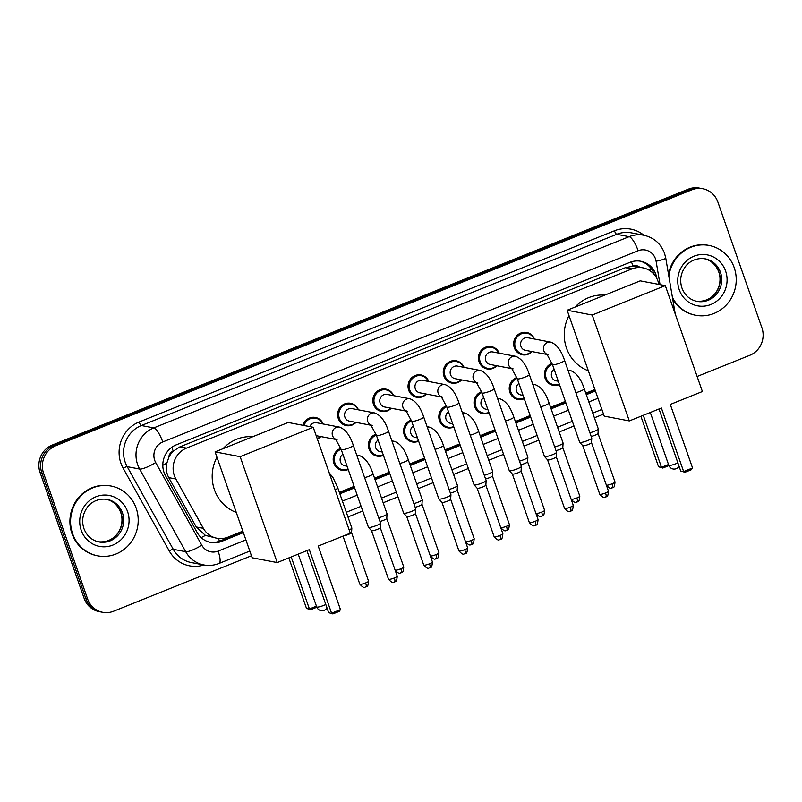 <?xml version="1.0" encoding="UTF-8"?>
<svg xmlns="http://www.w3.org/2000/svg" width="802" height="802" viewBox="0 0 802 802"><rect width="100%" height="100%" fill="white"/><g stroke="black" fill="none" stroke-linecap="round" stroke-linejoin="round"><path stroke-width="1.2" d="M559.455 384.519A11.368 10.807 -79.2 0 1 553.119 385.311A11.368 10.807 -79.2 0 1 545.079 378.233A11.368 10.807 -79.2 0 1 552.027 363.366M524.247 398.684A11.368 10.807 -79.2 0 1 517.912 399.476A11.368 10.807 -79.2 0 1 509.882 392.399A11.368 10.807 -79.2 0 1 516.819 377.531M489.04 412.84A11.368 10.807 -79.2 0 1 482.704 413.642A11.368 10.807 -79.2 0 1 474.674 406.554A11.368 10.807 -79.2 0 1 481.611 391.697M453.832 427.005A11.368 10.807 -79.2 0 1 447.496 427.797A11.368 10.807 -79.2 0 1 439.466 420.719A11.368 10.807 -79.2 0 1 446.403 405.862M418.624 441.17A11.368 10.807 -79.2 0 1 412.288 441.962A11.368 10.807 -79.2 0 1 404.258 434.885A11.368 10.807 -79.2 0 1 411.195 420.027M383.416 455.335A11.368 10.807 -79.2 0 1 377.08 456.127A11.368 10.807 -79.2 0 1 369.05 449.05A11.368 10.807 -79.2 0 1 375.988 434.183M348.208 469.501A11.368 10.807 -79.2 0 1 341.873 470.293A11.368 10.807 -79.2 0 1 333.843 463.215A11.368 10.807 -79.2 0 1 340.78 448.348M320.81 436.569A11.368 10.807 -79.2 0 1 317.351 439.025M356.018 422.403A11.368 10.807 -79.2 0 1 346.314 425.621A11.368 10.807 -79.2 0 1 338.284 418.534A11.368 10.807 -79.2 0 1 340.238 407.215A11.368 10.807 -79.2 0 1 350.584 403.276A11.368 10.807 -79.2 0 1 358.424 409.842M461.641 379.917A11.368 10.807 -79.2 0 1 451.937 383.125A11.368 10.807 -79.2 0 1 443.897 376.048A11.368 10.807 -79.2 0 1 445.862 364.72A11.368 10.807 -79.2 0 1 456.198 360.79A11.368 10.807 -79.2 0 1 464.037 367.346M532.057 351.587A11.368 10.807 -79.2 0 1 522.353 354.795A11.368 10.807 -79.2 0 1 514.313 347.717A11.368 10.807 -79.2 0 1 516.277 336.399A11.368 10.807 -79.2 0 1 526.613 332.459A11.368 10.807 -79.2 0 1 534.453 339.015M496.849 365.752A11.368 10.807 -79.2 0 1 487.145 368.96A11.368 10.807 -79.2 0 1 479.105 361.882A11.368 10.807 -79.2 0 1 481.07 350.554A11.368 10.807 -79.2 0 1 491.405 346.624A11.368 10.807 -79.2 0 1 499.245 353.181M426.433 394.073A11.368 10.807 -79.2 0 1 416.729 397.291A11.368 10.807 -79.2 0 1 408.689 390.213A11.368 10.807 -79.2 0 1 410.654 378.885A11.368 10.807 -79.2 0 1 420.99 374.945A11.368 10.807 -79.2 0 1 428.839 381.511M391.226 408.238A11.368 10.807 -79.2 0 1 381.521 411.456A11.368 10.807 -79.2 0 1 373.491 404.378A11.368 10.807 -79.2 0 1 375.446 393.05A11.368 10.807 -79.2 0 1 385.792 389.11A11.368 10.807 -79.2 0 1 393.632 395.677M658.823 284.399A21.323 20.25 100.8 0 0 657.951 281.101A21.323 20.25 100.8 0 0 642.883 267.828A21.323 20.25 100.8 0 0 631.936 268.911L186.465 448.128A21.323 20.25 100.8 0 0 175.849 478.984L203.357 528.328A21.323 20.25 100.8 0 0 216.921 538.262A21.323 20.25 100.8 0 0 227.878 537.18L242.836 531.155M168.771 457.481A21.323 20.25 -79.2 0 1 173.543 450.955L173.202 451.085A7.108 6.747 100.8 0 0 168.771 457.481L166.876 463.055C165.723 468.218 166.345 473.07 168.761 477.631L196.269 526.974L205.392 535.385L216.921 538.262M639.725 267.226A7.108 6.747 100.8 0 0 633.039 266.104L632.698 266.234A21.323 20.25 -79.2 0 1 636.347 266.575L642.883 267.828M632.698 266.234L625.38 267.667L179.909 446.874L173.543 450.955M339.346 492.338L354.123 486.393M374.554 478.172L389.331 472.228M409.752 464.007L424.539 458.062M444.96 449.842L459.747 443.897M480.167 435.676L494.954 429.732M515.375 421.521L530.162 415.566M550.583 407.356L565.37 401.401M585.791 393.191L594.904 389.521M302.945 425.311A11.368 10.807 -79.2 0 1 315.376 417.441A11.368 10.807 -79.2 0 1 323.216 423.997M656.908 278.625L656.818 278.114A21.323 20.25 100.8 0 0 655.906 274.545A21.323 20.25 100.8 0 0 640.838 261.272A21.323 20.25 100.8 0 0 629.881 262.364L176.139 444.899A21.323 20.25 100.8 0 0 165.523 475.756L197.152 532.498A21.323 20.25 100.8 0 0 210.725 542.443A21.323 20.25 100.8 0 0 221.673 541.36L243.357 532.638M639.956 261.131A21.323 20.25 -79.2 0 1 654.161 274.214A21.323 20.25 -79.2 0 1 654.292 274.615M251.457 555.766L113.643 611.214A21.323 20.25 -79.2 0 1 102.696 612.297A21.323 20.25 -79.2 0 1 87.629 599.024L43.589 473.27A21.323 20.25 -79.2 0 1 55.699 445.752L691.845 189.833A21.323 20.25 -79.2 0 1 702.793 188.741A21.323 20.25 -79.2 0 1 717.86 202.014L761.9 327.767A21.323 20.25 -79.2 0 1 749.79 355.296L697.118 376.479M603.525 414.133L594.412 417.802M573.981 426.012L559.205 431.967M538.784 440.178L523.997 446.123M503.576 454.343L488.789 460.288M468.368 468.508L453.581 474.453M433.16 482.674L418.373 488.618M397.952 496.839L383.166 502.784M362.745 510.994L347.958 516.949M102.696 612.297L99.207 611.635A21.323 20.25 -79.2 0 1 84.14 598.362L40.1 472.609A21.323 20.25 -79.2 0 1 52.21 445.08L688.357 189.162L690.101 189.503A21.323 20.25 -79.2 0 1 701.048 188.41A21.323 20.25 -79.2 0 0 690.101 189.503L53.955 445.421L690.101 189.503L691.845 189.833M40.1 472.609L41.844 472.939A21.323 20.25 -79.2 0 1 53.955 445.421A21.323 20.25 -79.2 0 0 41.844 472.939L85.884 598.693L41.844 472.939L43.589 473.27M100.952 611.966A21.323 20.25 -79.2 0 1 85.884 598.693A21.323 20.25 -79.2 0 0 100.952 611.966M339.858 493.811L354.644 487.867M375.065 479.646L389.852 473.701M410.273 465.481L425.06 459.536M445.481 451.325L460.268 445.371M480.689 437.16L495.466 431.205M515.897 422.995L530.673 417.05M551.104 408.83L565.881 402.885M586.312 394.664L595.425 390.995M243.036 531.726L219.928 541.019A21.323 20.25 -79.2 0 1 209.853 542.262M595.104 390.093L585.991 393.762M565.57 401.972L550.784 407.927M530.363 416.138L515.576 422.083M495.155 430.303L480.368 436.248M459.947 444.468L445.16 450.413M424.739 458.634L409.952 464.579M389.531 472.799L374.745 478.744M354.324 486.954L339.537 492.909M688.357 189.162A21.323 20.25 -79.2 0 1 699.304 188.079L702.793 188.741M668.868 276.429A35.539 33.754 -79.2 0 1 709.068 245.452A35.539 33.754 -79.2 0 1 734.181 267.577A35.539 33.754 -79.2 0 1 728.066 302.955A35.539 33.754 -79.2 0 1 695.745 315.266A35.539 33.754 -79.2 0 1 672.407 297.341M668.507 274.334A35.539 33.754 -79.2 0 1 708.417 245.322L709.068 245.452M695.745 315.266L695.083 315.136A35.539 33.754 -79.2 0 1 672.678 298.935M588.357 370.805A39.087 37.133 -79.2 0 1 566.503 348.088A39.087 37.133 -79.2 0 1 569.009 315.577M575.054 307.066A39.087 37.133 -79.2 0 1 604.788 295.106M661.399 408.017L683.645 471.556L692.547 467.977L670.292 404.439L702.392 391.526L665.309 285.632L592.227 315.036L629.309 420.93L661.399 408.017M659.013 408.98L680.728 471.005L684.948 472.288L691.304 469.731L692.547 467.977M629.309 420.93L604.227 416.148L567.144 310.254L640.227 280.85L665.309 285.632M592.227 315.036L567.144 310.254M684.948 472.288L680.728 471.005M668.908 465.601L662.793 468.057L658.572 466.774L640.888 416.268M658.572 466.774L661.5 467.325L643.284 415.306M662.793 468.057L661.5 467.325L668.507 464.508M236.279 512.448A39.087 37.133 -79.2 0 1 214.435 489.731A39.087 37.133 -79.2 0 1 216.941 457.22M222.976 448.709A39.087 37.133 -79.2 0 1 252.72 436.739M309.331 549.661L331.577 613.199L340.479 609.61L318.224 546.082L350.314 533.17L313.231 427.276L240.149 456.669L277.231 562.573L309.331 549.661M306.935 550.623L328.66 612.638L332.88 613.921L339.236 611.365L340.479 609.61M277.231 562.573L252.159 557.781L215.076 451.887L288.159 422.484L313.231 427.276M240.149 456.669L215.076 451.887M332.88 613.921L328.66 612.638M316.83 607.234L310.725 609.69L306.504 608.407L288.82 557.911M306.504 608.407L309.422 608.969L291.206 556.949M310.725 609.69L309.422 608.969L316.439 606.142M72.621 533.721A35.539 33.754 -79.2 0 1 78.736 498.333A35.539 33.754 -79.2 0 1 111.057 486.032A35.539 33.754 -79.2 0 1 136.17 508.147A35.539 33.754 -79.2 0 1 130.044 543.535A35.539 33.754 -79.2 0 1 97.724 555.836A35.539 33.754 -79.2 0 1 72.621 533.721M97.724 555.836L97.072 555.716A35.539 33.754 -79.2 0 1 71.959 533.591A35.539 33.754 -79.2 0 1 78.085 498.202A35.539 33.754 -79.2 0 1 110.405 485.902L111.057 486.032M547.225 354.484L525.46 350.324A6.396 6.075 -79.2 0 1 522.042 339.978A6.396 6.075 -79.2 0 1 527.866 337.762L550.713 342.123A6.396 6.075 -79.2 0 0 547.054 354.294M531.676 351.517A10.657 10.125 -79.2 0 1 522.924 354.183A10.657 10.125 -79.2 0 1 515.385 347.547A10.657 10.125 -79.2 0 1 517.22 336.93A10.657 10.125 -79.2 0 1 526.914 333.241A10.657 10.125 -79.2 0 1 534.082 338.945M552.478 364.589A6.396 1.043 160.7 0 0 560.107 362.995A6.396 1.043 160.7 0 0 560.478 362.855A6.396 1.043 160.7 0 0 564.548 360.359L591.756 438.062A6.396 1.043 160.7 0 1 591.766 438.133A6.396 1.043 160.7 0 1 587.686 440.549A6.396 1.043 160.7 0 1 580.006 442.473A6.396 1.043 160.7 0 1 579.726 442.353A6.396 1.043 160.7 0 1 579.686 442.293L552.478 364.589L546.864 354.113L548.317 354.695M591.475 442.624A4.622 0.752 160.7 0 1 591.475 442.674A4.622 0.752 160.7 0 1 588.528 444.418A4.622 0.752 160.7 0 1 582.984 445.812A4.622 0.752 160.7 0 1 582.783 445.722A4.622 0.752 160.7 0 1 582.753 445.671M512.017 368.649L490.253 364.489A6.396 6.075 -79.2 0 1 486.834 354.143A6.396 6.075 -79.2 0 1 492.659 351.928L515.506 356.288A6.396 6.075 -79.2 0 0 511.846 368.459M496.468 365.682A10.657 10.125 -79.2 0 1 487.716 368.349A10.657 10.125 -79.2 0 1 480.177 361.712A10.657 10.125 -79.2 0 1 482.012 351.096A10.657 10.125 -79.2 0 1 491.716 347.406A10.657 10.125 -79.2 0 1 498.874 353.111M517.27 378.755A6.396 1.043 160.7 0 0 524.909 377.161A6.396 1.043 160.7 0 0 525.27 377.01A6.396 1.043 160.7 0 0 529.34 374.524L556.548 452.228A6.396 1.043 160.7 0 1 556.558 452.298A6.396 1.043 160.7 0 1 552.478 454.714A6.396 1.043 160.7 0 1 544.799 456.639A6.396 1.043 160.7 0 1 544.518 456.518A6.396 1.043 160.7 0 1 544.478 456.458L517.27 378.755L511.656 368.278L513.11 368.85M570.332 507.165A4.622 0.752 160.7 0 0 573.28 505.36L556.277 456.809A4.622 0.752 160.7 0 1 556.277 456.839A4.622 0.752 160.7 0 1 553.32 458.584A4.622 0.752 160.7 0 1 547.776 459.977A4.622 0.752 160.7 0 1 547.576 459.887A4.622 0.752 160.7 0 1 547.545 459.837L564.558 508.418C569.901 514.212 569.58 510.483 570.643 511.175A4.622 1.233 -111.9 0 0 570.332 507.165A4.622 0.752 160.7 0 1 564.558 508.418M476.809 382.805L455.055 378.654A6.396 6.075 -79.2 0 1 451.636 368.298A6.396 6.075 -79.2 0 1 457.451 366.093L480.298 370.454A6.396 6.075 -79.2 0 0 476.639 382.624M461.26 379.837A10.657 10.125 -79.2 0 1 452.508 382.514A10.657 10.125 -79.2 0 1 444.97 375.877A10.657 10.125 -79.2 0 1 446.804 365.261A10.657 10.125 -79.2 0 1 456.508 361.572A10.657 10.125 -79.2 0 1 463.666 367.276M482.062 392.92A6.396 1.043 160.7 0 0 489.701 391.326A6.396 1.043 160.7 0 0 490.062 391.175A6.396 1.043 160.7 0 0 494.132 388.689L521.34 466.393A6.396 1.043 160.7 0 1 521.35 466.463A6.396 1.043 160.7 0 1 517.27 468.879A6.396 1.043 160.7 0 1 509.591 470.804A6.396 1.043 160.7 0 1 509.31 470.684A6.396 1.043 160.7 0 1 509.27 470.614L482.062 392.92L476.448 382.444L477.902 383.015M521.059 470.944A4.622 0.752 160.7 0 1 521.069 471.005A4.622 0.752 160.7 0 1 518.112 472.749A4.622 0.752 160.7 0 1 512.568 474.132A4.622 0.752 160.7 0 1 512.368 474.052A4.622 0.752 160.7 0 1 512.338 474.002M441.601 396.97L419.847 392.82A6.396 6.075 -79.2 0 1 416.428 382.464A6.396 6.075 -79.2 0 1 422.243 380.248L445.09 384.619A6.396 6.075 -79.2 0 0 441.431 396.789M426.052 394.003A10.657 10.125 -79.2 0 1 417.301 396.679A10.657 10.125 -79.2 0 1 409.762 390.033A10.657 10.125 -79.2 0 1 411.596 379.426A10.657 10.125 -79.2 0 1 421.301 375.727A10.657 10.125 -79.2 0 1 428.458 381.441M446.854 407.085A6.396 1.043 160.7 0 0 454.493 405.481A6.396 1.043 160.7 0 0 454.854 405.341A6.396 1.043 160.7 0 0 458.924 402.855L486.142 480.558A6.396 1.043 160.7 0 1 486.142 480.629A6.396 1.043 160.7 0 1 482.062 483.045A6.396 1.043 160.7 0 1 474.383 484.969A6.396 1.043 160.7 0 1 474.102 484.849A6.396 1.043 160.7 0 1 474.062 484.779L446.854 407.085L441.24 396.599L442.694 397.18M485.852 485.11A4.622 0.752 160.7 0 1 485.862 485.16A4.622 0.752 160.7 0 1 482.904 486.914A4.622 0.752 160.7 0 1 477.36 488.298A4.622 0.752 160.7 0 1 477.16 488.207A4.622 0.752 160.7 0 1 477.13 488.167L494.142 536.749C499.486 542.533 499.165 538.814 500.227 539.505A4.622 1.233 -111.9 0 0 499.917 535.485A4.622 0.752 160.7 0 1 494.142 536.749M406.393 411.135L384.639 406.985A6.396 6.075 -79.2 0 1 381.221 396.629A6.396 6.075 -79.2 0 1 387.035 394.414L409.882 398.774A6.396 6.075 -79.2 0 0 406.223 410.945M390.855 408.168A10.657 10.125 -79.2 0 1 382.093 410.835A10.657 10.125 -79.2 0 1 374.554 404.198A10.657 10.125 -79.2 0 1 376.399 393.582A10.657 10.125 -79.2 0 1 386.093 389.892A10.657 10.125 -79.2 0 1 393.251 395.607M411.647 421.24A6.396 1.043 160.7 0 0 419.286 419.647A6.396 1.043 160.7 0 0 419.647 419.506A6.396 1.043 160.7 0 0 423.717 417.02L450.935 494.714A6.396 1.043 160.7 0 1 450.945 494.794A6.396 1.043 160.7 0 1 446.854 497.21A6.396 1.043 160.7 0 1 439.175 499.135A6.396 1.043 160.7 0 1 438.894 499.004A6.396 1.043 160.7 0 1 438.854 498.944L411.647 421.24L406.033 410.764L407.486 411.346M450.644 499.275A4.622 0.752 160.7 0 1 450.654 499.325A4.622 0.752 160.7 0 1 447.706 501.07A4.622 0.752 160.7 0 1 442.153 502.463A4.622 0.752 160.7 0 1 441.952 502.373A4.622 0.752 160.7 0 1 441.922 502.333M371.186 425.301L349.431 421.15A6.396 6.075 -79.2 0 1 346.013 410.794A6.396 6.075 -79.2 0 1 351.827 408.579L374.674 412.94A6.396 6.075 -79.2 0 0 371.015 425.11M355.647 422.333A10.657 10.125 -79.2 0 1 346.885 425A10.657 10.125 -79.2 0 1 339.356 418.363A10.657 10.125 -79.2 0 1 341.191 407.747A10.657 10.125 -79.2 0 1 350.885 404.058A10.657 10.125 -79.2 0 1 358.043 409.762M376.439 435.406A6.396 1.043 160.7 0 0 384.078 433.812A6.396 1.043 160.7 0 0 384.439 433.671A6.396 1.043 160.7 0 0 388.509 431.185L415.727 508.879A6.396 1.043 160.7 0 1 415.737 508.949A6.396 1.043 160.7 0 1 411.647 511.365A6.396 1.043 160.7 0 1 403.967 513.3A6.396 1.043 160.7 0 1 403.687 513.17A6.396 1.043 160.7 0 1 403.647 513.11L376.439 435.406L370.825 424.93L372.278 425.511M415.436 513.44A4.622 0.752 160.7 0 1 415.446 513.491A4.622 0.752 160.7 0 1 412.499 515.235A4.622 0.752 160.7 0 1 406.945 516.628A4.622 0.752 160.7 0 1 406.744 516.538A4.622 0.752 160.7 0 1 406.714 516.498M309.823 426.624A6.396 6.075 -79.2 0 1 316.62 422.744L339.477 427.105A6.396 6.075 -79.2 0 0 335.807 439.275M304.048 425.521A10.657 10.125 -79.2 0 1 315.677 418.223A10.657 10.125 -79.2 0 1 322.835 423.927M341.231 449.571A6.396 1.043 160.7 0 0 348.87 447.977A6.396 1.043 160.7 0 0 349.231 447.837A6.396 1.043 160.7 0 0 353.301 445.341L380.519 523.044A6.396 1.043 160.7 0 1 380.529 523.115A6.396 1.043 160.7 0 1 376.439 525.531A6.396 1.043 160.7 0 1 368.76 527.455A6.396 1.043 160.7 0 1 368.479 527.335A6.396 1.043 160.7 0 1 368.439 527.275L341.231 449.571L335.617 439.095L337.071 439.676M394.303 577.981A4.622 0.752 160.7 0 0 397.241 576.187L380.238 527.626A4.622 0.752 160.7 0 1 380.238 527.656A4.622 0.752 160.7 0 1 377.291 529.4A4.622 0.752 160.7 0 1 371.737 530.794A4.622 0.752 160.7 0 1 371.537 530.703A4.622 0.752 160.7 0 1 371.506 530.653L388.519 579.234C393.862 585.029 393.551 581.3 394.604 581.991A4.622 1.233 -111.9 0 0 394.303 577.981A4.622 0.752 160.7 0 1 388.519 579.234M320.439 436.499A10.657 10.125 -79.2 0 1 317.201 438.604M558.302 381.231L556.237 380.84A6.396 6.075 -79.2 0 1 554.112 369.271M559.305 384.088A10.657 10.125 -79.2 0 1 553.691 384.689A10.657 10.125 -79.2 0 1 546.152 378.053A10.657 10.125 -79.2 0 1 552.347 364.238M612.157 487.837A4.622 1.233 -111.9 0 0 612.377 487.817A4.622 1.233 -111.9 0 0 612.066 483.806A4.622 0.752 160.7 0 0 615.014 482.002L598.011 433.451A4.622 0.752 160.7 0 1 598.011 433.481A4.622 0.752 160.7 0 1 595.054 435.225A4.622 0.752 160.7 0 1 591.194 436.438M575.866 392.679A6.396 1.043 160.7 0 0 579.806 391.396A6.396 1.043 160.7 0 0 584.237 388.759L598.282 428.87A6.396 1.043 160.7 0 1 598.292 428.94A6.396 1.043 160.7 0 1 589.911 432.789M523.094 395.396L521.029 395.005A6.396 6.075 -79.2 0 1 518.904 383.436M524.097 398.253A10.657 10.125 -79.2 0 1 518.483 398.855A10.657 10.125 -79.2 0 1 510.944 392.218A10.657 10.125 -79.2 0 1 517.14 378.404M562.793 447.586A4.622 0.752 160.7 0 1 562.803 447.636A4.622 0.752 160.7 0 1 559.846 449.391A4.622 0.752 160.7 0 1 555.986 450.604M540.658 406.845A6.396 1.043 160.7 0 0 544.598 405.551A6.396 1.043 160.7 0 0 549.029 402.925L563.074 443.035A6.396 1.043 160.7 0 1 563.084 443.105A6.396 1.043 160.7 0 1 554.703 446.955M487.887 409.561L485.822 409.17A6.396 6.075 -79.2 0 1 483.696 397.602M488.889 412.418A10.657 10.125 -79.2 0 1 483.275 413.02A10.657 10.125 -79.2 0 1 475.736 406.383A10.657 10.125 -79.2 0 1 481.932 392.569M527.586 461.752A4.622 0.752 160.7 0 1 527.596 461.802A4.622 0.752 160.7 0 1 524.638 463.546A4.622 0.752 160.7 0 1 520.779 464.769M505.45 421.01A6.396 1.043 160.7 0 0 509.39 419.717A6.396 1.043 160.7 0 0 513.821 417.09L527.876 457.19A6.396 1.043 160.7 0 1 527.876 457.27A6.396 1.043 160.7 0 1 519.495 461.12M452.679 423.727L450.614 423.326A6.396 6.075 -79.2 0 1 448.488 411.757M453.681 426.584A10.657 10.125 -79.2 0 1 448.067 427.185A10.657 10.125 -79.2 0 1 440.539 420.549A10.657 10.125 -79.2 0 1 446.724 406.734M506.533 530.322A4.622 1.233 -111.9 0 0 506.754 530.312A4.622 1.233 -111.9 0 0 506.443 526.292A4.622 0.752 160.7 0 0 509.39 524.498L492.388 475.937A4.622 0.752 160.7 0 1 492.388 475.967A4.622 0.752 160.7 0 1 489.431 477.711A4.622 0.752 160.7 0 1 485.571 478.934M470.243 435.175A6.396 1.043 160.7 0 0 474.182 433.882A6.396 1.043 160.7 0 0 478.624 431.245L492.669 471.355A6.396 1.043 160.7 0 1 492.679 471.426A6.396 1.043 160.7 0 1 484.288 475.285M417.471 437.892L415.406 437.491A6.396 6.075 -79.2 0 1 413.281 425.922M418.474 440.749A10.657 10.125 -79.2 0 1 412.86 441.351A10.657 10.125 -79.2 0 1 405.331 434.714A10.657 10.125 -79.2 0 1 411.526 420.9M457.17 490.082A4.622 0.752 160.7 0 1 457.18 490.132A4.622 0.752 160.7 0 1 454.233 491.877A4.622 0.752 160.7 0 1 450.363 493.1M435.035 449.341A6.396 1.043 160.7 0 0 438.975 448.047A6.396 1.043 160.7 0 0 443.416 445.411L457.461 485.521A6.396 1.043 160.7 0 1 457.471 485.591A6.396 1.043 160.7 0 1 449.08 489.441M382.263 452.047L380.198 451.656A6.396 6.075 -79.2 0 1 378.073 440.087M383.266 454.914A10.657 10.125 -79.2 0 1 377.652 455.516A10.657 10.125 -79.2 0 1 370.123 448.879A10.657 10.125 -79.2 0 1 376.318 435.055M436.128 558.653A4.622 1.233 -111.9 0 0 436.338 558.633A4.622 1.233 -111.9 0 0 436.037 554.623A4.622 0.752 160.7 0 0 438.975 552.819L421.972 504.268A4.622 0.752 160.7 0 1 421.972 504.298A4.622 0.752 160.7 0 1 419.025 506.042A4.622 0.752 160.7 0 1 415.155 507.265M399.827 463.496A6.396 1.043 160.7 0 0 403.767 462.213A6.396 1.043 160.7 0 0 408.208 459.576L422.253 499.686A6.396 1.043 160.7 0 1 422.263 499.756A6.396 1.043 160.7 0 1 413.872 503.606M347.055 466.213L344.99 465.822A6.396 6.075 -79.2 0 1 342.875 454.253M348.058 469.08A10.657 10.125 -79.2 0 1 342.444 469.681A10.657 10.125 -79.2 0 1 334.915 463.035A10.657 10.125 -79.2 0 1 341.111 449.22M386.754 518.403A4.622 0.752 160.7 0 1 386.764 518.463A4.622 0.752 160.7 0 1 383.817 520.207A4.622 0.752 160.7 0 1 379.947 521.42M364.629 477.661A6.396 1.043 160.7 0 0 368.559 476.378A6.396 1.043 160.7 0 0 373 473.741L387.045 513.851A6.396 1.043 160.7 0 1 387.055 513.922A6.396 1.043 160.7 0 1 378.674 517.771M351.547 532.568A4.622 0.752 160.7 0 1 351.557 532.618A4.622 0.752 160.7 0 1 348.609 534.373A4.622 0.752 160.7 0 1 343.938 535.736M335.126 489.781A6.396 1.043 160.7 0 0 337.792 487.907L351.837 528.017A6.396 1.043 160.7 0 1 351.847 528.087A6.396 1.043 160.7 0 1 349.171 529.891M162.796 465.31A21.323 4.401 -29.1 0 0 166.876 463.055M633.039 266.104A21.323 5.684 -111.9 0 0 631.395 261.823M219.377 541.24A21.323 5.684 -111.9 0 0 218.595 538.513M648.527 269.853A21.323 2.426 -9.6 0 0 651.485 269.021M201.182 537.621A21.323 4.401 -29.1 0 0 205.392 535.385M173.202 451.085A21.323 5.684 -111.9 0 0 171.778 447.315M625.38 267.667L631.936 268.911M196.269 526.974L203.357 528.328M168.761 477.631L175.849 478.984M179.909 446.874L186.465 448.128M660.056 284.63L656.096 261.231A14.215 13.504 100.8 0 0 655.485 258.856A14.215 13.504 100.8 0 0 638.141 250.735L162.776 441.972A14.215 13.504 100.8 0 0 154.706 460.318A14.215 13.504 100.8 0 0 155.698 462.543L201.773 545.19A14.215 13.504 100.8 0 0 218.124 551.094L245.903 539.916M201.773 545.19A14.215 2.937 -29.1 0 1 185.703 551.686L139.628 469.04A28.431 27.007 -79.2 0 1 137.633 464.599A28.431 27.007 -79.2 0 1 153.784 427.897L629.139 236.67A28.431 27.007 -79.2 0 1 643.745 235.217L631.314 232.841A28.431 27.007 100.8 0 0 616.718 234.294L141.352 425.531A28.431 27.007 100.8 0 0 125.202 462.233A28.431 27.007 100.8 0 0 127.197 466.674L173.272 549.32A28.431 27.007 100.8 0 0 191.367 562.573L203.798 564.949A28.431 27.007 -79.2 0 1 185.703 551.686L173.272 549.32A3.549 0.732 150.9 0 0 169.252 550.944L123.187 468.298A31.98 30.386 -79.2 0 1 139.107 422.012L614.462 230.775A3.549 0.952 -111.9 0 0 616.718 234.294L629.139 236.67A14.215 3.789 68.1 0 1 638.141 250.735M123.187 468.298A3.549 0.732 150.9 0 1 127.197 466.674L139.628 469.04A14.215 2.937 -29.1 0 0 155.698 462.543M614.462 230.775A31.98 30.386 -79.2 0 1 643.896 235.247M203.949 564.979A31.98 30.386 -79.2 0 1 169.252 550.944M55.699 445.752L52.21 445.08M87.629 599.024L84.14 598.362M162.776 441.972A14.215 3.789 68.1 0 0 153.784 427.897L141.352 425.531A3.549 0.952 -111.9 0 1 139.107 422.012M342.404 501.09L357.191 495.145M377.612 486.924L392.399 480.979M412.819 472.769L427.606 466.814M448.027 458.604L462.814 452.659M483.235 444.438L498.022 438.493M518.443 430.273L533.23 424.328M553.651 416.108L568.438 410.163M588.858 401.942L597.971 398.283M218.124 551.094A14.215 3.789 68.1 0 1 219.066 563.445L249.813 551.074M656.096 261.231A14.215 1.624 -9.6 0 0 665.75 258.033L675.224 313.953M219.928 541.019L221.673 541.36M705.158 258.825A21.664 20.581 -79.2 0 1 720.467 272.309A21.664 20.581 -79.2 0 1 716.737 293.883A21.664 20.581 -79.2 0 1 697.038 301.382C689.83 299.808 684.798 295.357 681.941 288.028C679.625 280.77 680.567 273.943 684.768 267.527C687.454 263.116 694.863 257.252 705.158 258.825M679.224 289.682A25.925 24.631 -79.2 0 1 693.951 256.209A25.925 24.631 -79.2 0 1 725.589 271.026A25.925 24.631 -79.2 0 1 710.863 304.499A25.925 24.631 -79.2 0 1 679.224 289.682M704.397 258.695A21.664 20.581 -79.2 0 1 718.943 272.018A21.664 20.581 -79.2 0 1 696.276 301.221M650.292 412.489L668.778 465.28A5.684 0.922 -19.3 0 0 669.068 465.441A5.684 0.922 -19.3 0 0 675.896 463.736A5.684 0.922 -19.3 0 0 677.87 462.844M298.224 554.122L316.71 606.913A5.684 0.922 -19.3 0 0 316.99 607.084A5.684 0.922 -19.3 0 0 323.818 605.37A5.684 0.922 -19.3 0 0 325.802 604.477M107.147 499.405A21.664 20.581 -79.2 0 1 122.455 512.889A21.664 20.581 -79.2 0 1 118.726 534.463A21.664 20.581 -79.2 0 1 99.017 541.962C91.819 540.388 86.786 535.937 83.929 528.598C81.603 521.35 82.556 514.523 86.756 508.107C89.433 503.696 96.841 497.821 107.147 499.405M81.213 530.262A25.925 24.631 -79.2 0 1 95.939 496.789A25.925 24.631 -79.2 0 1 127.578 511.606A25.925 24.631 -79.2 0 1 112.851 545.079A25.925 24.631 -79.2 0 1 81.213 530.262M106.385 499.275A21.664 20.581 -79.2 0 1 120.932 512.598A21.664 20.581 -79.2 0 1 98.265 541.801M605.63 497.029A4.622 1.233 -111.9 0 0 605.851 497.009L606.593 496.628C607.465 497.08 608.096 495.275 608.487 491.205A4.622 0.752 160.7 0 1 605.54 492.999A4.622 0.752 160.7 0 1 599.766 494.253L582.763 445.701M599.766 494.253C605.109 500.047 604.788 496.318 605.851 497.009A4.622 1.233 -111.9 0 0 605.54 492.999M570.423 511.195A4.622 1.233 -111.9 0 0 570.643 511.175L571.385 510.794C572.267 511.245 572.889 509.44 573.28 505.36M535.215 525.36A4.622 1.233 -111.9 0 0 535.435 525.34L536.177 524.959C537.059 525.41 537.681 523.596 538.072 519.526A4.622 0.752 160.7 0 1 535.124 521.33A4.622 0.752 160.7 0 1 529.35 522.583L512.348 474.022M529.35 522.583C534.693 528.368 534.373 524.648 535.435 525.34A4.622 1.233 -111.9 0 0 535.124 521.33M500.007 539.525A4.622 1.233 -111.9 0 0 500.227 539.505L500.969 539.124C501.851 539.576 502.483 537.761 502.864 533.691A4.622 0.752 160.7 0 1 499.917 535.485M464.799 553.681A4.622 1.233 -111.9 0 0 465.02 553.671L465.762 553.29C466.644 553.741 467.275 551.926 467.656 547.856A4.622 0.752 160.7 0 1 464.709 549.651A4.622 0.752 160.7 0 1 458.934 550.914L441.932 502.353L438.894 499.004M458.934 550.914C464.278 556.698 463.957 552.979 465.02 553.671A4.622 1.233 -111.9 0 0 464.709 549.651M429.591 567.846A4.622 1.233 -111.9 0 0 429.812 567.836L430.564 567.455C431.436 567.896 432.067 566.092 432.448 562.022A4.622 0.752 160.7 0 1 429.511 563.816A4.622 0.752 160.7 0 1 423.727 565.069L406.724 516.518M423.727 565.069C429.07 570.864 428.759 567.144 429.812 567.836A4.622 1.233 -111.9 0 0 429.511 563.816M394.394 582.011A4.622 1.233 -111.9 0 0 394.604 581.991L395.356 581.61C396.228 582.062 396.86 580.257 397.241 576.187M568.117 370.544A6.396 6.075 -79.2 0 1 570.402 370.524C576.307 372.649 580.919 378.724 584.237 388.759M612.066 483.806A4.622 0.752 160.7 0 1 606.362 485.14M576.949 501.992A4.622 1.233 -111.9 0 0 577.169 501.982L577.911 501.601C578.793 502.052 579.415 500.237 579.806 496.167A4.622 0.752 160.7 0 1 576.859 497.962A4.622 0.752 160.7 0 1 571.154 499.305M571.084 499.225C576.427 505.009 576.107 501.29 577.169 501.982A4.622 1.233 -111.9 0 0 576.859 497.962M532.909 384.709A6.396 6.075 -79.2 0 1 535.195 384.679C541.099 386.815 545.711 392.89 549.029 402.925M541.741 516.157A4.622 1.233 -111.9 0 0 541.962 516.147L542.703 515.766C543.586 516.217 544.217 514.403 544.598 510.333A4.622 0.752 160.7 0 1 541.651 512.127A4.622 0.752 160.7 0 1 535.947 513.46M535.876 513.39C541.22 519.175 540.899 515.455 541.962 516.147A4.622 1.233 -111.9 0 0 541.651 512.127M497.701 398.875A6.396 6.075 -79.2 0 1 499.997 398.845C505.892 400.97 510.503 407.055 513.821 417.09M462.493 413.04A6.396 6.075 -79.2 0 1 464.789 413.01C470.684 415.135 475.295 421.22 478.624 431.245M506.443 526.292A4.622 0.752 160.7 0 1 500.739 527.626M471.325 544.488A4.622 1.233 -111.9 0 0 471.546 544.468L472.298 544.087C473.17 544.538 473.802 542.733 474.182 538.663A4.622 0.752 160.7 0 1 471.245 540.458A4.622 0.752 160.7 0 1 465.531 541.791M465.461 541.711C470.804 547.505 470.493 543.776 471.546 544.468A4.622 1.233 -111.9 0 0 471.245 540.458M427.286 427.195A6.396 6.075 -79.2 0 1 429.581 427.175C435.476 429.301 440.087 435.386 443.416 445.411M392.078 441.361A6.396 6.075 -79.2 0 1 394.373 441.341C400.268 443.466 404.88 449.541 408.208 459.576M436.037 554.623A4.622 0.752 160.7 0 1 430.323 555.956M400.92 572.818A4.622 1.233 -111.9 0 0 401.13 572.798L401.882 572.417C402.754 572.869 403.386 571.054 403.767 566.984A4.622 0.752 160.7 0 1 400.83 568.788A4.622 0.752 160.7 0 1 395.115 570.122M395.045 570.042C400.388 575.826 400.078 572.107 401.13 572.798A4.622 1.233 -111.9 0 0 400.83 568.788M356.87 455.526A6.396 6.075 -79.2 0 1 359.166 455.506C365.06 457.631 369.672 463.706 373 473.741M365.712 586.984A4.622 1.233 -111.9 0 0 365.923 586.964L366.674 586.583C367.547 587.034 368.178 585.219 368.559 581.149A4.622 0.752 160.7 0 1 365.622 582.944A4.622 0.752 160.7 0 1 359.837 584.207L342.995 536.107M359.837 584.207C365.191 589.991 364.87 586.272 365.923 586.964A4.622 1.233 -111.9 0 0 365.622 582.944M665.75 258.033L664.537 253.332C660.788 243.547 653.851 237.512 643.745 235.217M203.798 564.949C209.021 565.911 214.114 565.41 219.066 563.445M346.314 512.257L361.1 506.303M381.521 498.092L396.308 492.147M416.729 483.927L431.516 477.982M451.937 469.761L466.724 463.817M487.145 455.596L501.932 449.651M522.353 441.441L537.139 435.486M557.56 427.276L572.347 421.321M592.768 413.11L601.881 409.441M695.504 301.091C714.101 303.467 723.615 285.301 718.732 271.898C715.865 264.56 710.833 260.109 703.635 258.535M668.778 465.28A5.684 5.684 0 0 0 679.063 466.253M316.71 606.913A5.684 5.684 0 0 0 326.995 607.886M97.493 541.671C116.079 544.047 125.593 525.881 120.711 512.478C117.854 505.14 112.821 500.689 105.623 499.115M564.548 360.359C561.23 350.334 556.618 344.248 550.713 342.123M526.914 333.241L522.794 332.449M582.783 445.722L579.726 442.353M522.924 354.183L518.794 353.391M608.487 491.205L591.485 442.644L591.766 438.133M529.34 374.524C526.022 364.489 521.41 358.414 515.506 356.288M491.716 347.406L487.586 346.614M547.576 459.887L544.518 456.518M487.716 368.349L483.586 367.557M556.277 456.839L556.558 452.298M494.132 388.689C490.814 378.654 486.202 372.579 480.298 370.454M456.508 361.572L452.378 360.78M512.368 474.052L509.31 470.684M452.508 382.514L448.378 381.722M521.069 471.005L521.35 466.463M538.072 519.526L521.069 470.974M458.924 402.855C455.606 392.82 450.995 386.744 445.09 384.619M421.301 375.727L417.17 374.945M477.16 488.207L474.102 484.849M417.301 396.679L413.17 395.887M502.864 533.691L485.862 485.14L486.142 480.629M423.717 417.02C420.398 406.985 415.787 400.91 409.882 398.774M386.093 389.892L381.963 389.11M382.093 410.835L377.963 410.053M450.654 499.325L450.945 494.794M467.656 547.856L450.654 499.305M388.509 431.185C385.191 421.15 380.579 415.065 374.674 412.94M350.885 404.058L346.755 403.266M406.744 516.538L403.687 513.17M346.885 425L342.755 424.218M432.448 562.022L415.446 513.46L415.737 508.949M353.301 445.341C349.983 435.316 345.371 429.23 339.477 427.105M315.677 418.223L311.547 417.431M371.537 530.703L368.479 527.335M316.178 435.687L335.978 439.466M380.238 527.656L380.529 523.115M615.014 482.002C614.623 486.072 614.001 487.887 613.119 487.436L612.377 487.817C611.314 487.125 611.635 490.844 606.292 485.06M567.946 370.053L570.402 370.524M598.011 433.481L598.292 428.94M553.691 384.689L549.56 383.907M532.739 384.218L535.195 384.679M579.806 496.167L562.803 447.616L563.084 443.105M518.483 398.855L514.353 398.073M497.531 398.373L499.997 398.845M527.596 461.802L527.876 457.27M483.275 413.02L479.145 412.238M544.598 510.333L527.596 461.772M509.39 524.498C509.009 528.568 508.378 530.373 507.496 529.922L506.754 530.312C505.691 529.621 506.012 533.34 500.669 527.546M462.323 412.539L464.789 413.01M492.388 475.967L492.679 471.426M448.067 427.185L443.937 426.393M427.115 426.704L429.581 427.175M474.182 538.663L457.18 490.102L457.471 485.591M412.86 441.351L408.729 440.559M438.975 552.819C438.594 556.899 437.962 558.703 437.09 558.252L436.338 558.633C435.285 557.941 435.596 561.671 430.253 555.876M391.907 440.869L394.373 441.341M421.972 504.298L422.263 499.756M377.652 455.516L373.521 454.724M356.7 455.035L359.166 455.506M403.767 566.984L386.764 518.433L387.055 513.922M342.444 469.681L338.314 468.889M337.792 487.907L333.221 477.992L329.091 472.538M351.557 532.618L351.847 528.087M368.559 581.149L351.557 532.598"/></g></svg>
